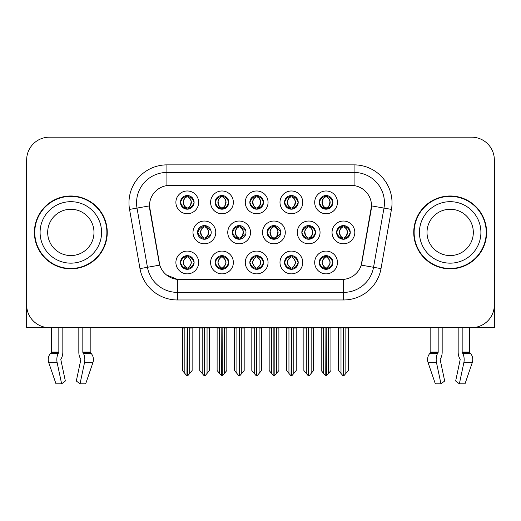 <?xml version="1.0" encoding="UTF-8"?>
<svg xmlns="http://www.w3.org/2000/svg" width="521" height="521" viewBox="0 0 521 521"><rect width="100%" height="100%" fill="white"/><g stroke="black" fill="none" stroke-linecap="round" stroke-linejoin="round"><path stroke-width="0.78" d="M319.243 262.473A6.832 6.832 0 0 0 326.074 269.305A6.832 6.832 0 0 0 332.906 262.473A6.832 6.832 0 0 0 326.074 255.642A6.832 6.832 0 0 0 319.243 262.473L319.308 262.473C320.604 266.153 322.375 267.989 324.635 267.996L325.443 267.996C320.923 264.316 320.923 260.63 325.443 256.951L325.664 256.957C321.027 260.637 321.027 264.316 325.664 267.996L325.664 267.996C320.871 264.31 320.871 260.63 325.671 256.957L324.635 256.951C322.421 256.912 320.643 258.748 319.308 262.473M314.691 262.473A11.384 11.384 0 0 0 326.074 273.857A11.384 11.384 0 0 0 337.458 262.473A11.384 11.384 0 0 0 326.074 251.089A11.384 11.384 0 0 0 314.691 262.473M267.071 232.418A6.832 6.832 0 0 0 273.903 239.25A6.832 6.832 0 0 0 280.734 232.418A6.832 6.832 0 0 0 273.903 225.586A6.832 6.832 0 0 0 267.071 232.418L267.26 232.418C268.608 228.699 270.379 226.863 272.581 226.902L272.099 225.827M262.519 232.418A11.384 11.384 0 0 0 273.903 243.802A11.384 11.384 0 0 0 285.287 232.418A11.384 11.384 0 0 0 273.903 221.034A11.384 11.384 0 0 0 262.519 232.418M284.544 202.363A6.832 6.832 0 0 0 291.376 209.195A6.832 6.832 0 0 0 298.207 202.363A6.832 6.832 0 0 0 291.376 195.531A6.832 6.832 0 0 0 284.544 202.363L284.609 202.363C285.957 198.644 287.729 196.808 289.93 196.847L289.468 195.805M279.992 202.363A11.384 11.384 0 0 0 291.376 213.747A11.384 11.384 0 0 0 302.76 202.363A11.384 11.384 0 0 0 291.376 190.979A11.384 11.384 0 0 0 279.992 202.363M232.314 232.418A6.832 6.832 0 0 0 239.139 239.25A6.832 6.832 0 0 0 245.971 232.418A6.832 6.832 0 0 0 239.139 225.586A6.832 6.832 0 0 0 232.314 232.418L232.555 232.418C233.903 228.699 235.681 226.863 237.876 226.902L237.394 225.814M227.755 232.418A11.384 11.384 0 0 0 239.139 243.802A11.384 11.384 0 0 0 250.529 232.418A11.384 11.384 0 0 0 239.139 221.034A11.384 11.384 0 0 0 227.755 232.418M249.846 262.473A6.832 6.832 0 0 0 256.677 269.305A6.832 6.832 0 0 0 263.509 262.473A6.832 6.832 0 0 0 256.677 255.642A6.832 6.832 0 0 0 249.846 262.473L249.904 262.473C251.2 266.153 252.978 267.989 255.231 267.996L256.039 267.996C251.519 264.316 251.519 260.63 256.039 256.951L256.267 256.957C251.63 260.637 251.63 264.316 256.267 267.996L256.267 267.996C251.467 264.31 251.467 260.63 256.273 256.957L255.231 256.951C253.017 256.912 251.239 258.748 249.904 262.473M245.287 262.473A11.384 11.384 0 0 0 256.677 273.857A11.384 11.384 0 0 0 268.061 262.473A11.384 11.384 0 0 0 256.677 251.089A11.384 11.384 0 0 0 245.287 262.473M319.243 202.363A6.832 6.832 0 0 0 326.074 209.195A6.832 6.832 0 0 0 332.906 202.363A6.832 6.832 0 0 0 326.074 195.531A6.832 6.832 0 0 0 319.243 202.363L319.308 202.363C320.656 198.644 322.434 196.808 324.629 196.847L324.166 195.805M314.691 202.363A11.384 11.384 0 0 0 326.074 213.747A11.384 11.384 0 0 0 337.458 202.363A11.384 11.384 0 0 0 326.074 190.979A11.384 11.384 0 0 0 314.691 202.363M180.442 262.473A6.832 6.832 0 0 0 187.273 269.305A6.832 6.832 0 0 0 194.105 262.473A6.832 6.832 0 0 0 187.273 255.642A6.832 6.832 0 0 0 180.442 262.473L180.507 262.473C181.796 266.153 183.574 267.989 185.828 267.996L186.635 267.996C182.122 264.316 182.122 260.63 186.635 256.951L186.863 256.957C182.226 260.637 182.226 264.316 186.863 267.996L186.863 267.996C182.063 264.31 182.063 260.63 186.87 256.957L185.828 256.951C183.613 256.912 181.842 258.748 180.507 262.473M175.89 262.473A11.384 11.384 0 0 0 187.273 273.857A11.384 11.384 0 0 0 198.657 262.473A11.384 11.384 0 0 0 187.273 251.089A11.384 11.384 0 0 0 175.89 262.473M215.14 202.363A6.832 6.832 0 0 0 221.972 209.195A6.832 6.832 0 0 0 228.804 202.363A6.832 6.832 0 0 0 221.972 195.531A6.832 6.832 0 0 0 215.14 202.363L215.206 202.363C216.554 198.644 218.332 196.808 220.526 196.847L220.064 195.805M210.588 202.363A11.384 11.384 0 0 0 221.972 213.747A11.384 11.384 0 0 0 233.356 202.363A11.384 11.384 0 0 0 221.972 190.979A11.384 11.384 0 0 0 210.588 202.363M301.835 232.418A6.832 6.832 0 0 0 308.666 239.25A6.832 6.832 0 0 0 315.498 232.418A6.832 6.832 0 0 0 308.666 225.586A6.832 6.832 0 0 0 301.835 232.418L301.959 232.418C303.307 228.699 305.078 226.863 307.279 226.902L306.81 225.847M297.283 232.418A11.384 11.384 0 0 0 308.666 243.802A11.384 11.384 0 0 0 320.05 232.418A11.384 11.384 0 0 0 308.666 221.034A11.384 11.384 0 0 0 297.283 232.418M215.14 262.473A6.832 6.832 0 0 0 221.972 269.305A6.832 6.832 0 0 0 228.804 262.473A6.832 6.832 0 0 0 221.972 255.642A6.832 6.832 0 0 0 215.14 262.473L215.206 262.473C216.502 266.153 218.273 267.989 220.533 267.996L221.34 267.996C216.821 264.316 216.821 260.63 221.34 256.951L221.562 256.957C216.925 260.637 216.925 264.316 221.562 267.996L221.562 267.996C216.769 264.31 216.769 260.63 221.568 256.957L220.533 256.951C218.319 256.912 216.541 258.748 215.206 262.473M210.588 262.473A11.384 11.384 0 0 0 221.972 273.857A11.384 11.384 0 0 0 233.356 262.473A11.384 11.384 0 0 0 221.972 251.089A11.384 11.384 0 0 0 210.588 262.473M284.544 262.473A6.832 6.832 0 0 0 291.376 269.305A6.832 6.832 0 0 0 298.207 262.473A6.832 6.832 0 0 0 291.376 255.642A6.832 6.832 0 0 0 284.544 262.473L284.609 262.473C285.899 266.153 287.677 267.989 289.93 267.996L290.738 267.996C286.224 264.316 286.224 260.63 290.738 256.951L290.965 256.957C286.329 260.637 286.329 264.316 290.965 267.996L290.965 267.996C286.166 264.31 286.166 260.63 290.972 256.957L289.93 256.951C287.716 256.912 285.944 258.748 284.609 262.473M279.992 262.473A11.384 11.384 0 0 0 291.376 273.857A11.384 11.384 0 0 0 302.76 262.473A11.384 11.384 0 0 0 291.376 251.089A11.384 11.384 0 0 0 279.992 262.473M197.55 232.418A6.832 6.832 0 0 0 204.382 239.25A6.832 6.832 0 0 0 211.213 232.418A6.832 6.832 0 0 0 204.382 225.586A6.832 6.832 0 0 0 197.55 232.418L197.856 232.418C199.204 228.699 200.976 226.863 203.177 226.902L202.689 225.801M192.998 232.418A11.384 11.384 0 0 0 204.382 243.802A11.384 11.384 0 0 0 215.766 232.418A11.384 11.384 0 0 0 204.382 221.034A11.384 11.384 0 0 0 192.998 232.418M336.599 232.418A6.832 6.832 0 0 0 343.424 239.25A6.832 6.832 0 0 0 350.255 232.418A6.832 6.832 0 0 0 343.424 225.586A6.832 6.832 0 0 0 336.599 232.418L336.657 232.418C338.005 228.699 339.783 226.863 341.978 226.902L341.515 225.86M332.04 232.418A11.384 11.384 0 0 0 343.424 243.802A11.384 11.384 0 0 0 354.814 232.418A11.384 11.384 0 0 0 343.424 221.034A11.384 11.384 0 0 0 332.04 232.418M249.846 202.363A6.832 6.832 0 0 0 256.677 209.195A6.832 6.832 0 0 0 263.509 202.363A6.832 6.832 0 0 0 256.677 195.531A6.832 6.832 0 0 0 249.846 202.363L249.911 202.363C251.259 198.644 253.03 196.808 255.231 196.847L254.762 195.805M245.287 202.363A11.384 11.384 0 0 0 256.677 213.747A11.384 11.384 0 0 0 268.061 202.363A11.384 11.384 0 0 0 256.677 190.979A11.384 11.384 0 0 0 245.287 202.363M180.442 202.363A6.832 6.832 0 0 0 187.273 209.195A6.832 6.832 0 0 0 194.105 202.363A6.832 6.832 0 0 0 187.273 195.531A6.832 6.832 0 0 0 180.442 202.363L180.507 202.363C181.855 198.644 183.626 196.808 185.828 196.847L185.365 195.805M175.89 202.363A11.384 11.384 0 0 0 187.273 213.747A11.384 11.384 0 0 0 198.657 202.363A11.384 11.384 0 0 0 187.273 190.979A11.384 11.384 0 0 0 175.89 202.363M149.462 205.854A20.495 20.495 0 0 0 149.774 209.409L159.139 262.538A20.495 20.495 0 0 0 179.322 279.477L341.678 279.477A20.495 20.495 0 0 0 361.861 262.538L371.226 209.409A20.495 20.495 0 0 0 351.05 185.359L169.95 185.359A20.495 20.495 0 0 0 149.462 205.854L149.69 202.819M474.455 327.488L494.344 327.67L494.344 159.934A22.768 22.768 0 0 0 471.57 137.166L49.43 137.166A22.768 22.768 0 0 0 26.656 159.934L26.656 327.67L51.475 327.67L51.475 352.079L58.834 352.079A0.762 0.397 -90 0 1 58.704 352.645L58.3 353.329A8.349 4.396 90 0 0 57.154 362.662L61.634 383.834L65.346 381.007L60.866 359.829A0.762 0.397 -90 0 1 60.97 358.982L61.374 358.292A8.349 4.396 90 0 0 62.833 352.079L62.833 327.67L78.827 327.67L78.827 352.079A8.349 4.396 -90 0 0 80.286 358.292L80.69 358.982L80.286 358.292M80.794 359.829A0.762 0.397 90 0 0 80.69 358.982A0.762 0.397 90 0 1 80.794 359.829L76.313 381.007L80.026 383.834L84.506 362.662A8.349 4.396 -90 0 0 83.36 353.329L82.956 352.645A0.762 0.397 90 0 1 82.826 352.079L90.185 352.079L90.185 327.67L95.115 327.67M425.885 327.67L430.815 327.67L430.815 352.079A0.762 0.645 90 0 1 430.6 352.645A0.762 0.645 90 0 0 430.815 352.079L438.174 352.079A0.762 0.397 -90 0 1 438.044 352.645L437.64 353.329A8.349 4.396 90 0 0 436.494 362.662L440.974 383.834L444.687 381.007L440.206 359.829A0.762 0.397 -90 0 1 440.31 358.982L440.714 358.292A8.349 4.396 90 0 0 442.173 352.079L442.173 327.67L458.167 327.67L458.167 352.079A8.349 4.396 -90 0 0 459.626 358.292L460.03 358.982L459.626 358.292M460.134 359.829A0.762 0.397 90 0 0 460.03 358.982A0.762 0.397 90 0 1 460.134 359.829L455.654 381.007L459.366 383.834L463.846 362.662A8.349 4.396 -90 0 0 462.7 353.329L462.296 352.645A0.762 0.397 90 0 1 462.166 352.079L469.525 352.079L469.525 327.67L474.455 327.67M34.399 232.418A36.431 36.431 0 0 0 70.83 268.849A36.431 36.431 0 0 0 107.261 232.418A36.431 36.431 0 0 0 70.83 195.987A36.431 36.431 0 0 0 34.399 232.418M413.739 232.418A36.431 36.431 0 0 0 450.17 268.849A36.431 36.431 0 0 0 486.601 232.418A36.431 36.431 0 0 0 450.17 195.987A36.431 36.431 0 0 0 413.739 232.418M166.915 164.87L166.915 185.587L354.085 185.587L354.085 172.458A30.361 30.361 0 0 1 383.984 208.087L373.544 267.293A30.361 30.361 0 0 1 343.645 292.379L177.355 292.379A30.361 30.361 0 0 1 147.456 267.293L137.016 208.087A30.361 30.361 0 0 1 166.915 172.458L354.085 172.458L354.085 164.87A37.948 37.948 0 0 1 391.453 209.409L381.014 268.608A37.948 37.948 0 0 1 343.645 299.966L177.355 299.966A37.948 37.948 0 0 1 139.986 268.608L129.547 209.409A37.948 37.948 0 0 1 166.915 164.87L354.085 164.87M341.678 279.477L179.322 279.477M177.355 299.966L177.355 279.38L166.42 274.899M383.984 208.087L371.538 205.893L361.229 265.117L373.544 267.293L383.984 208.087L391.453 209.409M139.986 268.608L159.771 265.117L149.462 205.893L137.016 208.087A30.361 30.361 0 0 1 136.561 202.819M361.861 262.538L361.737 263.183M159.263 263.183L159.139 262.538M471.57 137.166L49.43 137.166M26.656 159.934L26.656 304.902A22.768 22.768 0 0 0 49.43 327.67L471.57 327.67A22.768 22.768 0 0 0 494.344 304.902L494.344 159.934M323.645 373.42L323.645 328.048L323.365 327.67L323.645 328.048L321.216 328.048L321.216 327.67L321.216 370.522L325.762 375.941L325.925 327.67M330.933 327.67L330.933 370.522L326.387 375.941L326.231 327.67M330.933 370.522L330.933 328.048L328.504 328.048L328.504 373.42M328.784 327.67L328.504 328.048M327.253 255.746L326.713 256.951C331.232 260.63 331.232 264.316 326.713 267.996L326.485 267.996C331.122 264.316 331.122 260.637 326.485 256.957L326.485 256.957C331.284 260.63 331.284 264.31 326.478 267.996L327.52 267.996C329.734 268.041 331.512 266.198 332.841 262.46C331.545 258.787 329.767 256.951 327.52 256.951L327.983 255.915M326.713 256.951L327.52 256.951M350.255 232.418L350.197 232.418C348.881 228.745 347.103 226.909 344.869 226.902L344.062 226.902C346.231 228.061 347.383 229.898 347.507 232.418C347.383 234.938 346.231 236.775 344.062 237.934L344.869 237.934L345.338 238.976M342.251 225.691L342.792 226.902L341.978 226.902M343.84 237.934C346.061 236.775 347.24 234.938 347.37 232.418C347.24 229.898 346.061 228.061 343.84 226.902L343.84 226.902C345.449 227.553 346.602 229.051 347.273 231.389C347.084 235.082 345.937 237.263 343.834 237.934L344.401 239.178M350.197 232.418C348.829 236.163 347.051 238.006 344.869 237.934M342.792 226.902L342.792 226.902C340.623 228.061 339.471 229.898 339.347 232.418C339.471 234.938 340.623 236.775 342.792 237.934L341.978 237.934C339.848 238.071 338.077 236.234 336.657 232.418M342.792 237.934L343.013 237.934C340.786 236.775 339.614 234.938 339.477 232.418C339.614 229.898 340.786 228.061 343.013 226.902C341.398 227.553 340.252 229.051 339.581 231.389C339.77 235.082 340.916 237.263 343.02 237.934L342.251 239.146M348.282 328.048L348.282 370.522L345.853 373.42L345.853 328.048L348.282 328.048L348.282 327.67M338.572 327.67L338.572 370.522L343.118 375.941L343.736 375.941L345.853 373.42M345.853 328.048L346.133 327.67M343.58 327.67L343.58 375.941M340.714 327.67L341.001 328.048L338.572 328.048M341.001 328.048L341.001 373.42M343.274 375.941L343.274 327.67M326.491 207.879C328.712 206.72 329.891 204.883 330.021 202.363C329.891 199.843 328.712 198.006 326.491 196.847L326.713 196.847C328.881 198.006 330.027 199.843 330.158 202.363C330.027 204.883 328.881 206.72 326.713 207.879L327.52 207.879L327.989 208.921M326.491 196.847L327.52 196.847L327.989 195.805M324.902 209.09L325.436 207.879C323.267 206.72 322.121 204.883 321.998 202.363C322.121 199.843 323.267 198.006 325.436 196.847L325.664 196.847C323.437 198.006 322.258 199.843 322.128 202.363C322.258 204.883 323.437 206.72 325.664 207.879L325.664 207.879C323.567 207.202 322.414 205.027 322.225 201.334C322.903 198.996 324.049 197.498 325.671 196.847L324.629 196.847M332.906 202.363L332.841 202.363C331.473 206.108 329.702 207.951 327.52 207.879M332.841 202.363C331.525 198.69 329.754 196.853 327.52 196.847M325.436 207.879L324.629 207.879C322.499 208.016 320.721 206.179 319.308 202.363M58.834 327.67L58.834 352.079M82.826 352.079L82.826 327.67M60.97 358.982A0.762 0.397 -90 0 0 60.866 359.829M80.026 383.834L85.665 383.834L92.901 362.662A8.349 7.099 90 0 0 91.051 353.329L90.4 352.645A0.762 0.645 -90 0 1 90.185 352.079M51.475 352.079A0.762 0.645 90 0 1 51.26 352.645L50.609 353.329A8.349 7.099 -90 0 0 48.759 362.662L55.994 383.834L61.634 383.834M26.656 280.995L26.05 280.995L26.05 273.401L26.656 273.401M26.656 267.293A15.181 15.181 0 0 0 26.05 267.332L26.05 205.092A15.181 15.181 0 0 1 26.656 200.845M288.947 373.42L288.947 328.048L288.667 327.67L288.947 328.048L286.517 328.048L286.517 327.67L286.517 370.522L291.063 375.941L291.226 327.67M296.234 327.67L296.234 370.522L291.688 375.941L291.526 327.67M296.234 370.522L296.234 328.048L293.805 328.048L293.805 373.42M294.085 327.67L293.805 328.048M292.548 255.746L292.007 256.951C296.527 260.63 296.527 264.316 292.007 267.996L291.786 267.996C296.423 264.316 296.423 260.637 291.786 256.957L291.786 256.957C296.586 260.63 296.586 264.31 291.78 267.996L292.822 267.996C295.036 268.041 296.807 266.198 298.142 262.46C296.84 258.787 295.068 256.951 292.822 256.951L293.284 255.915M292.007 256.951L292.822 256.951M254.248 373.42L254.248 328.048L253.968 327.67L254.248 328.048L251.819 328.048L251.819 327.67L251.819 370.522L256.365 375.941L256.521 327.67M261.529 327.67L261.529 370.522L256.983 375.941L256.827 327.67M261.529 370.522L261.529 328.048L259.106 328.048L259.106 373.42M259.386 327.67L259.106 328.048M257.849 255.746L257.309 256.951C261.829 260.63 261.829 264.316 257.309 267.996L257.087 267.996C261.724 264.316 261.724 260.637 257.087 256.957L257.087 256.957C261.881 260.63 261.881 264.31 257.081 267.996L258.116 267.996C260.331 268.041 262.109 266.198 263.444 262.46C262.141 258.787 260.363 256.951 258.116 256.951L258.585 255.915M257.309 256.951L258.116 256.951M219.543 373.42L219.543 328.048L219.263 327.67L219.543 328.048L217.114 328.048L217.114 327.67L217.114 370.522L221.666 375.941L221.822 327.67M226.83 327.67L226.83 370.522L222.285 375.941L222.128 327.67M226.83 370.522L226.83 328.048L224.401 328.048L224.401 373.42M224.681 327.67L224.401 328.048M223.151 255.746L222.61 256.951C227.13 260.63 227.13 264.316 222.61 267.996L222.382 267.996C227.019 264.316 227.019 260.637 222.382 256.957L222.382 256.957C227.182 260.63 227.182 264.31 222.376 267.996L223.418 267.996C225.632 268.041 227.41 266.198 228.745 262.46C227.443 258.787 225.665 256.951 223.418 256.951L223.88 255.915M222.61 256.951L223.418 256.951M184.844 373.42L184.844 328.048L184.564 327.67L184.844 328.048L182.415 328.048L182.415 327.67L182.415 370.522L186.961 375.941L187.124 327.67M192.132 327.67L192.132 370.522L187.586 375.941L187.423 327.67M192.132 370.522L192.132 328.048L189.703 328.048L189.703 373.42M189.983 327.67L189.703 328.048M188.446 255.746L187.905 256.951C192.425 260.63 192.425 264.316 187.905 267.996L187.684 267.996C192.321 264.316 192.321 260.637 187.684 256.957L187.684 256.957C192.483 260.63 192.483 264.31 187.677 267.996L188.719 267.996C190.933 268.041 192.705 266.198 194.04 262.46C192.737 258.787 190.966 256.951 188.719 256.951L189.182 255.915M187.905 256.951L188.719 256.951M310.171 237.934C312.353 238.006 314.124 236.163 315.492 232.418C314.176 228.745 312.405 226.909 310.171 226.902L309.363 226.902C311.532 228.061 312.678 229.898 312.808 232.418C312.678 234.938 311.532 236.775 309.363 237.934L310.171 237.934L310.627 238.963M307.546 225.678L308.087 226.902L307.279 226.902M309.142 237.934C311.363 236.775 312.541 234.938 312.672 232.418C312.541 229.898 311.363 228.061 309.142 226.902L309.142 226.902C310.75 227.553 311.897 229.051 312.574 231.389C312.385 235.082 311.239 237.263 309.135 237.934L309.695 239.172M308.087 226.902L308.087 226.902C305.918 228.061 304.772 229.898 304.642 232.418C304.772 234.938 305.918 236.775 308.087 237.934L307.279 237.934C305.15 238.071 303.372 236.234 301.959 232.418M307.546 239.159L308.315 237.934C306.087 236.775 304.909 234.938 304.778 232.418C304.909 229.898 306.087 228.061 308.315 226.902M313.583 328.048L313.583 370.522L311.154 373.42L311.154 328.048L313.583 328.048L313.583 327.67M303.867 327.67L303.867 370.522L308.412 375.941L309.038 375.941L311.154 373.42M311.154 328.048L311.434 327.67M308.875 327.67L308.875 375.941M306.016 327.67L306.296 328.048L303.867 328.048M306.296 328.048L306.296 373.42M308.575 375.941L308.575 327.67M280.637 231.272L275.472 226.902L274.665 226.902C276.833 228.061 277.98 229.898 278.11 232.418C277.98 234.938 276.833 236.775 274.665 237.934L275.472 237.934L275.922 238.944M272.841 225.671L273.388 226.902L272.581 226.902M274.437 237.934C276.664 236.775 277.843 234.938 277.973 232.418C277.843 229.898 276.664 228.061 274.437 226.902L274.437 226.902C276.052 227.553 277.198 229.051 277.875 231.389C277.686 235.082 276.534 237.263 274.43 237.934L274.99 239.159M280.643 233.551L275.472 237.934M273.388 226.902L273.388 226.902C271.22 228.061 270.073 229.898 269.943 232.418C270.073 234.938 271.22 236.775 273.388 237.934L272.581 237.934C270.445 238.071 268.673 236.234 267.26 232.418M273.388 237.934L273.61 237.934C271.389 236.775 270.21 234.938 270.08 232.418C270.21 229.898 271.389 228.061 273.61 226.902C272.001 227.553 270.855 229.051 270.178 231.389C270.366 235.082 271.513 237.263 273.616 237.934L272.841 239.165M278.885 328.048L278.885 370.522L276.456 373.42L276.456 328.048L278.885 328.048L278.885 327.67M269.168 327.67L269.168 370.522L273.714 375.941L274.339 375.941L276.456 373.42M276.456 328.048L276.736 327.67M274.176 327.67L274.176 375.941M271.317 327.67L271.597 328.048L269.168 328.048M271.597 328.048L271.597 373.42M273.87 375.941L273.87 327.67M245.775 230.777L240.774 226.902L239.96 226.902C242.128 228.061 243.281 229.898 243.405 232.418C243.281 234.938 242.128 236.775 239.96 237.934L240.774 237.934L241.21 238.924M238.136 225.665L238.69 226.902L237.876 226.902M239.738 237.934C241.959 236.775 243.138 234.938 243.268 232.418C243.138 229.898 241.959 228.061 239.738 226.902L239.738 226.902C241.353 227.553 242.499 229.051 243.17 231.389C242.981 235.082 241.835 237.263 239.732 237.934L240.285 239.152M245.775 234.046L240.774 237.934M238.69 226.902L238.69 226.902C236.521 228.061 235.368 229.898 235.245 232.418C235.368 234.938 236.521 236.775 238.69 237.934L237.876 237.934C235.746 238.071 233.975 236.234 232.555 232.418M238.69 237.934L238.911 237.934C236.684 236.775 235.512 234.938 235.375 232.418C235.512 229.898 236.684 228.061 238.911 226.902C237.296 227.553 236.15 229.051 235.479 231.389C235.668 235.082 236.814 237.263 238.918 237.934L238.136 239.172M244.18 328.048L244.18 370.522L241.751 373.42L241.751 328.048L244.18 328.048L244.18 327.67M234.47 327.67L234.47 370.522L239.015 375.941L239.634 375.941L241.751 373.42M241.751 328.048L242.037 327.67M239.478 327.67L239.478 375.941M236.612 327.67L236.899 328.048L234.47 328.048M236.899 328.048L236.899 373.42M239.172 375.941L239.172 327.67M210.907 230.399L206.069 226.902L205.261 226.902C207.43 228.061 208.576 229.898 208.706 232.418C208.576 234.938 207.43 236.775 205.261 237.934L206.069 237.934L206.505 238.911M203.431 225.652L203.985 226.902L203.177 226.902M205.04 237.934C207.26 236.775 208.439 234.938 208.569 232.418C208.439 229.898 207.26 228.061 205.04 226.902L205.04 226.902C206.648 227.553 207.794 229.051 208.472 231.389C208.283 235.082 207.137 237.263 205.033 237.934L205.58 239.139M210.907 234.424L206.069 237.934M203.985 226.902L203.985 226.902C201.816 228.061 200.67 229.898 200.539 232.418C200.67 234.938 201.816 236.775 203.985 237.934L203.177 237.934C201.047 238.071 199.269 236.234 197.856 232.418M203.431 239.185L204.212 237.934C201.985 236.775 200.806 234.938 200.676 232.418C200.806 229.898 201.985 228.061 204.212 226.902M209.481 328.048L209.481 370.522L207.052 373.42L207.052 328.048L209.481 328.048L209.481 327.67M199.764 327.67L199.764 370.522L204.31 375.941L204.935 375.941L207.052 373.42M207.052 328.048L207.332 327.67M204.773 327.67L204.773 375.941M201.914 327.67L202.194 328.048L199.764 328.048M202.194 328.048L202.194 373.42M204.473 375.941L204.473 327.67M292.353 195.603L291.78 196.847C293.401 197.498 294.547 198.996 295.225 201.334C295.036 205.027 293.89 207.202 291.78 207.879C294.013 206.72 295.192 204.883 295.322 202.363C295.192 199.843 294.013 198.006 291.786 196.847L292.014 196.847C294.183 198.006 295.329 199.843 295.459 202.363C295.329 204.883 294.183 206.72 292.014 207.879L292.822 207.879L293.284 208.921M291.786 196.847L292.822 196.847L293.284 195.805M290.197 209.09L290.738 207.879C288.569 206.72 287.423 204.883 287.292 202.363C287.423 199.843 288.569 198.006 290.738 196.847L290.965 196.847C288.738 198.006 287.559 199.843 287.429 202.363C287.559 204.883 288.738 206.72 290.965 207.879L290.965 207.879C288.862 207.202 287.716 205.027 287.527 201.334C288.204 198.996 289.35 197.498 290.965 196.847L289.93 196.847M298.207 202.363L298.142 202.363C296.775 206.108 295.003 207.951 292.822 207.879M298.142 202.363C296.827 198.69 295.055 196.853 292.822 196.847M290.738 207.879L289.93 207.879C287.794 208.016 286.022 206.179 284.609 202.363M257.648 195.603L257.081 196.847C258.703 197.498 259.849 198.996 260.526 201.334C260.331 205.027 259.184 207.202 257.081 207.879C259.315 206.72 260.487 204.883 260.624 202.363C260.487 199.843 259.315 198.006 257.087 196.847L257.309 196.847C259.478 198.006 260.63 199.843 260.754 202.363C260.63 204.883 259.478 206.72 257.309 207.879L258.123 207.879L258.585 208.921M257.087 196.847L258.123 196.847L258.585 195.805M255.498 209.09L256.039 207.879C253.87 206.72 252.724 204.883 252.594 202.363C252.724 199.843 253.87 198.006 256.039 196.847L256.26 196.847C254.04 198.006 252.861 199.843 252.731 202.363C252.861 204.883 254.04 206.72 256.26 207.879L256.26 207.879C254.163 207.202 253.017 205.027 252.828 201.334C253.499 198.996 254.652 197.498 256.267 196.847L255.231 196.847M263.509 202.363L263.444 202.363C262.076 206.108 260.298 207.951 258.123 207.879M263.444 202.363C262.128 198.69 260.35 196.853 258.123 196.847M256.039 207.879L255.231 207.879C253.095 208.016 251.324 206.179 249.911 202.363M222.389 207.879C224.61 206.72 225.788 204.883 225.919 202.363C225.788 199.843 224.61 198.006 222.389 196.847L222.61 196.847C224.779 198.006 225.925 199.843 226.055 202.363C225.925 204.883 224.779 206.72 222.61 207.879L223.418 207.879L223.887 208.921M222.389 196.847L223.418 196.847L223.887 195.805M220.8 209.09L221.334 207.879C219.172 206.72 218.019 204.883 217.895 202.363C218.019 199.843 219.172 198.006 221.334 196.847L221.562 196.847C219.334 198.006 218.156 199.843 218.025 202.363C218.156 204.883 219.334 206.72 221.562 207.879L221.562 207.879C219.465 207.202 218.312 205.027 218.123 201.334C218.8 198.996 219.947 197.498 221.568 196.847L220.526 196.847M228.804 202.363L228.745 202.363C227.371 206.108 225.6 207.951 223.418 207.879M228.745 202.363C227.423 198.69 225.652 196.853 223.418 196.847M221.334 207.879L220.526 207.879C218.397 208.016 216.619 206.179 215.206 202.363M188.25 195.603L187.677 196.847C189.299 197.498 190.445 198.996 191.122 201.334C190.933 205.027 189.787 207.202 187.677 207.879C189.911 206.72 191.09 204.883 191.22 202.363C191.09 199.843 189.911 198.006 187.684 196.847L187.912 196.847C190.08 198.006 191.227 199.843 191.357 202.363C191.227 204.883 190.08 206.72 187.912 207.879L188.719 207.879L189.182 208.921M187.684 196.847L188.719 196.847L189.182 195.805M186.095 209.09L186.635 207.879C184.467 206.72 183.32 204.883 183.19 202.363C183.32 199.843 184.467 198.006 186.635 196.847L186.863 196.847C184.636 198.006 183.457 199.843 183.327 202.363C183.457 204.883 184.636 206.72 186.863 207.879L186.863 207.879C184.76 207.202 183.613 205.027 183.425 201.334C184.102 198.996 185.248 197.498 186.87 196.847L185.828 196.847M194.105 202.363L194.04 202.363C192.672 206.108 190.901 207.951 188.719 207.879M194.04 202.363C192.724 198.69 190.953 196.853 188.719 196.847M186.635 207.879L185.828 207.879C183.692 208.016 181.92 206.179 180.507 202.363M93.982 232.418A23.152 23.152 0 0 0 70.83 209.266A23.152 23.152 0 0 0 47.678 232.418A23.152 23.152 0 0 0 70.83 255.564A23.152 23.152 0 0 0 93.982 232.418A23.152 23.152 0 0 1 70.83 255.564A23.152 23.152 0 0 1 47.678 232.418M106.883 232.418A36.053 36.053 0 0 0 70.83 196.365A36.053 36.053 0 0 0 34.777 232.418A36.053 36.053 0 0 0 70.83 268.471A36.053 36.053 0 0 0 106.883 232.418M473.322 232.418A23.152 23.152 0 0 0 450.17 209.266A23.152 23.152 0 0 0 427.018 232.418A23.152 23.152 0 0 0 450.17 255.564A23.152 23.152 0 0 0 473.322 232.418A23.152 23.152 0 0 1 450.17 255.564A23.152 23.152 0 0 1 427.018 232.418M486.223 232.418A36.053 36.053 0 0 0 450.17 196.365A36.053 36.053 0 0 0 414.117 232.418A36.053 36.053 0 0 0 450.17 268.471A36.053 36.053 0 0 0 486.223 232.418M438.174 327.67L438.174 352.079M462.166 352.079L462.166 327.67M440.31 358.982A0.762 0.397 -90 0 0 440.206 359.829M459.366 383.834L465.006 383.834L472.241 362.662A8.349 7.099 90 0 0 470.391 353.329L469.74 352.645L470.391 353.329L462.7 353.329M435.335 383.834L428.099 362.662L435.335 383.834L440.974 383.834M436.494 362.662L428.099 362.662A8.349 7.099 -90 0 1 429.949 353.329L430.6 352.645L438.044 352.645M469.525 352.079A0.762 0.645 -90 0 0 469.74 352.645L462.296 352.645M494.344 273.401L494.95 273.401L494.95 280.995L494.344 280.995M494.344 200.845A15.181 15.181 0 0 1 494.95 205.092L494.95 267.332A15.181 15.181 0 0 0 494.344 267.293M343.645 279.38L343.645 299.966M129.547 209.409L137.016 208.087M373.544 267.293L381.014 268.608M324.902 255.746L325.443 256.951M327.253 269.201L326.713 267.996M324.902 269.201L325.443 267.996M324.635 256.951L324.166 255.915M327.52 267.996L327.983 269.031M324.635 267.996L324.166 269.031M344.869 226.902L345.338 225.86M344.602 225.691L344.062 226.902M344.602 239.146L344.062 237.934M341.978 237.934L341.515 238.976M327.253 209.09L326.713 207.879M327.253 195.635L326.713 196.847M324.902 195.635L325.436 196.847M324.629 207.879L324.166 208.921M84.506 362.662L92.901 362.662M48.759 362.662L57.154 362.662M83.36 353.329L91.051 353.329M50.609 353.329L58.3 353.329M82.956 352.645L90.4 352.645M51.26 352.645L58.704 352.645M290.204 255.746L290.738 256.951M292.548 269.201L292.007 267.996M290.204 269.201L290.738 267.996M289.93 256.951L289.468 255.915M292.822 267.996L293.284 269.031M289.93 267.996L289.468 269.031M255.498 255.746L256.039 256.951M257.849 269.201L257.309 267.996M255.498 269.201L256.039 267.996M255.231 256.951L254.769 255.915M258.116 267.996L258.585 269.031M255.231 267.996L254.769 269.031M220.8 255.746L221.34 256.951M223.151 269.201L222.61 267.996M220.8 269.201L221.34 267.996M220.533 256.951L220.064 255.915M223.418 267.996L223.88 269.031M220.533 267.996L220.064 269.031M186.101 255.746L186.635 256.951M188.446 269.201L187.905 267.996M186.101 269.201L186.635 267.996M185.828 256.951L185.365 255.915M188.719 267.996L189.182 269.031M185.828 267.996L185.365 269.031M310.171 226.902L310.627 225.873M309.897 225.697L309.363 226.902M309.897 239.139L309.363 237.934M307.279 237.934L306.81 238.989M275.472 226.902L275.922 225.893M275.192 225.71L274.665 226.902M275.192 239.126L274.665 237.934M272.581 237.934L272.099 239.009M240.774 226.902L241.21 225.906M240.487 225.723L239.96 226.902M240.487 239.113L239.96 237.934M237.876 237.934L237.394 239.022M206.069 226.902L206.505 225.925M205.782 225.73L205.261 226.902M205.782 239.106L205.261 237.934M203.177 237.934L202.689 239.035M292.555 209.09L292.014 207.879M292.555 195.635L292.014 196.847M290.197 195.635L290.738 196.847M289.93 207.879L289.468 208.921M257.849 209.09L257.309 207.879M257.849 195.635L257.309 196.847M255.498 195.635L256.039 196.847M255.231 207.879L254.762 208.921M223.151 209.09L222.61 207.879M223.151 195.635L222.61 196.847M220.8 195.635L221.334 196.847M220.526 207.879L220.064 208.921M188.452 209.09L187.912 207.879M188.452 195.635L187.912 196.847M186.095 195.635L186.635 196.847M185.828 207.879L185.365 208.921M40.091 232.418A30.739 30.739 0 0 1 70.83 201.679A30.739 30.739 0 0 1 101.569 232.418A30.739 30.739 0 0 1 70.83 263.157A30.739 30.739 0 0 1 40.091 232.418M419.431 232.418A30.739 30.739 0 0 1 450.17 201.679A30.739 30.739 0 0 1 480.909 232.418A30.739 30.739 0 0 1 450.17 263.157A30.739 30.739 0 0 1 419.431 232.418M463.846 362.662L472.241 362.662M429.949 353.329L437.64 353.329M327.051 255.713L326.478 256.951M325.104 255.713L325.671 256.951M327.051 269.233L326.478 267.996M325.104 269.233L325.671 267.996M344.401 225.658L343.834 226.902M342.453 225.658L343.02 226.902M342.453 239.178L343.02 237.934M327.051 195.603L326.485 196.847C328.1 197.498 329.246 198.996 329.923 201.334C329.734 205.027 328.588 207.202 326.485 207.879L327.051 209.123M325.097 195.603L325.671 196.847M325.097 209.123L325.671 207.879M292.346 255.713L291.78 256.951M290.399 255.713L290.972 256.951M292.346 269.233L291.78 267.996M290.399 269.233L290.972 267.996M257.648 255.713L257.081 256.951M255.7 255.713L256.273 256.951M257.648 269.233L257.081 267.996M255.7 269.233L256.273 267.996M222.949 255.713L222.376 256.951M221.002 255.713L221.568 256.951M222.949 269.233L222.376 267.996M221.002 269.233L221.568 267.996M188.244 255.713L187.677 256.951M186.297 255.713L186.87 256.951M188.244 269.233L187.677 267.996M186.297 269.233L186.87 267.996M309.695 225.665L309.135 226.902M307.748 225.652L308.321 226.902C306.7 227.553 305.553 229.051 304.876 231.389C305.065 235.082 306.211 237.263 308.321 237.934L307.748 239.185M274.99 225.671L274.43 226.902M273.043 225.639L273.616 226.902M273.043 239.191L273.616 237.934M240.285 225.684L239.732 226.902M238.338 225.632L238.918 226.902M238.338 239.204L238.918 237.934M205.58 225.691L205.033 226.902M203.633 225.626L204.219 226.902C202.597 227.553 201.451 229.051 200.774 231.389C200.963 235.082 202.109 237.263 204.219 237.934L203.633 239.211M291.78 207.879L292.353 209.123M290.399 195.603L290.965 196.847M290.399 209.123L290.965 207.879M257.081 207.879L257.648 209.123M255.7 195.603L256.267 196.847M255.7 209.123L256.267 207.879M222.949 195.603L222.382 196.847C223.997 197.498 225.144 198.996 225.821 201.334C225.632 205.027 224.486 207.202 222.382 207.879L222.949 209.123M220.995 195.603L221.568 196.847M220.995 209.123L221.568 207.879M187.677 207.879L188.25 209.123M186.297 195.603L186.87 196.847M186.297 209.123L186.87 207.879"/></g></svg>
